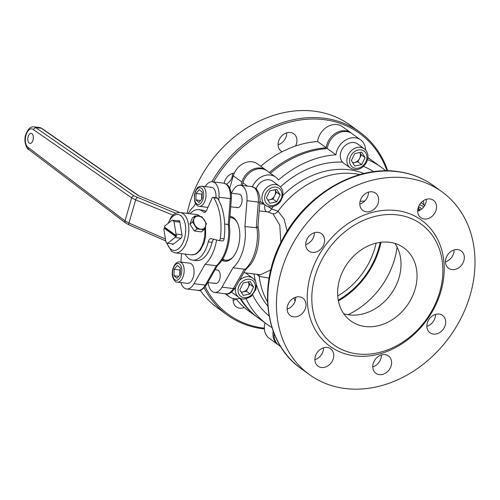 <?xml version="1.0" encoding="UTF-8"?>
<svg xmlns="http://www.w3.org/2000/svg" width="500" height="500" viewBox="0 0 500 500"><rect width="100%" height="100%" fill="white"/><g stroke="black" fill="none" stroke-linecap="round" stroke-linejoin="round"><path stroke-width="0.75" d="M364.769 201.012A71.475 57.787 126 0 0 360.094 201.412M294.05 297.869A71.475 57.787 126 0 0 295.081 301.275M268.263 206.575L271.494 208.888L278.012 211.219L284.075 219.006L287.156 231.231M269.1 278.113L259.225 276.319L256.881 274.306M454.1 249.944A10.725 8.675 -54 0 1 445.456 261.844M435.487 314.419A10.725 8.675 -54 0 1 426.844 326.325M381.406 354.963A10.725 8.675 -54 0 1 372.762 366.869M323.531 347.825A10.725 8.675 -54 0 1 314.887 359.731M295.769 297.188A10.725 8.675 -54 0 1 287.125 309.088M314.381 232.706A10.725 8.675 -54 0 1 305.738 244.613M368.462 192.162A10.725 8.675 -54 0 1 359.819 204.069M426.337 199.3A10.725 8.675 -54 0 1 417.694 211.206M452 269.606A10.725 8.675 126 0 0 463.062 262.775A10.725 8.675 126 0 0 461.188 250.919A10.725 8.675 126 0 0 457.775 249.6A10.725 8.675 126 0 0 446.706 256.431A10.725 8.675 126 0 0 448.581 268.281A10.725 8.675 126 0 0 452 269.606M433.387 334.081A10.725 8.675 126 0 0 444.456 327.25A10.725 8.675 126 0 0 442.575 315.4A10.725 8.675 126 0 0 439.162 314.075A10.725 8.675 126 0 0 428.094 320.906A10.725 8.675 126 0 0 429.975 332.756A10.725 8.675 126 0 0 433.387 334.081M379.306 374.625A10.725 8.675 126 0 0 390.369 367.794A10.725 8.675 126 0 0 388.494 355.944A10.725 8.675 126 0 0 385.081 354.619A10.725 8.675 126 0 0 374.012 361.45A10.725 8.675 126 0 0 375.894 373.306A10.725 8.675 126 0 0 379.306 374.625M321.431 367.488A10.725 8.675 126 0 0 332.5 360.656A10.725 8.675 126 0 0 330.619 348.806A10.725 8.675 126 0 0 327.206 347.481A10.725 8.675 126 0 0 316.137 354.312A10.725 8.675 126 0 0 318.019 366.169A10.725 8.675 126 0 0 321.431 367.488M293.669 316.85A10.725 8.675 126 0 0 304.738 310.019A10.725 8.675 126 0 0 302.856 298.163A10.725 8.675 126 0 0 299.444 296.844A10.725 8.675 126 0 0 288.375 303.675A10.725 8.675 126 0 0 290.256 315.525A10.725 8.675 126 0 0 293.669 316.85M312.281 252.375A10.725 8.675 126 0 0 323.344 245.538A10.725 8.675 126 0 0 321.469 233.688A10.725 8.675 126 0 0 318.056 232.362A10.725 8.675 126 0 0 306.988 239.2A10.725 8.675 126 0 0 308.863 251.05A10.725 8.675 126 0 0 312.281 252.375M366.362 211.825A10.725 8.675 126 0 0 377.425 204.994A10.725 8.675 126 0 0 375.55 193.144A10.725 8.675 126 0 0 372.137 191.819A10.725 8.675 126 0 0 361.069 198.65A10.725 8.675 126 0 0 362.944 210.506A10.725 8.675 126 0 0 366.362 211.825M424.231 218.969A10.725 8.675 126 0 0 435.3 212.131A10.725 8.675 126 0 0 433.425 200.281A10.725 8.675 126 0 0 430.006 198.956A10.725 8.675 126 0 0 418.944 205.787A10.725 8.675 126 0 0 420.819 217.644A10.725 8.675 126 0 0 424.231 218.969M406.112 177.919A112.912 91.294 126 0 0 289.625 249.844A112.912 91.294 126 0 0 309.387 374.594A112.912 91.294 126 0 0 345.325 388.531A112.912 91.294 126 0 0 461.812 316.606A112.912 91.294 126 0 0 442.05 191.85A112.912 91.294 126 0 0 406.112 177.919M354.75 355.881A77.906 62.994 126 0 0 440.938 291.269A77.906 62.994 126 0 0 396.694 210.562A77.906 62.994 126 0 0 310.5 275.181A77.906 62.994 126 0 0 354.75 355.881M397.394 214.894A74.519 60.25 126 0 0 314.95 276.7A74.519 60.25 126 0 0 357.275 353.894A74.519 60.25 126 0 0 439.719 292.087A74.519 60.25 126 0 0 397.394 214.894M389.494 242.275A45.163 36.519 126 0 0 342.894 271.044A45.163 36.519 126 0 0 350.8 320.944A45.163 36.519 126 0 0 365.175 326.519A45.163 36.519 126 0 0 411.769 297.744A45.163 36.519 126 0 0 403.869 247.844A45.163 36.519 126 0 0 389.494 242.275M343.781 313.756A45.163 36.519 126 0 0 349.15 314.887A45.163 36.519 126 0 0 392.719 291.494A45.163 36.519 126 0 0 394.862 243.4M338.413 300.944A74.519 60.25 126 0 0 381.012 242.262M240.362 298.256A16.938 13.694 -54 0 1 234.619 298.781A16.938 13.694 -54 0 1 229.231 296.694A16.938 13.694 -54 0 1 226.506 293.869M246.156 298.794A97.1 78.513 126 0 0 267.056 324.331A97.1 78.513 126 0 0 271.944 327.544M423.231 200.806A16.938 13.694 -54 0 1 423.919 204.913M385.719 170.825A97.1 78.513 126 0 0 381.15 167.175A97.1 78.513 126 0 0 367.544 159.637M270.419 173.281A97.1 78.513 126 0 1 327.319 148.562L335.925 154.812A16.938 13.694 -54 0 1 345.494 140.125A16.938 13.694 -54 0 1 360.65 139.9A16.938 13.694 -54 0 1 365.588 150.006M335.925 154.812A97.1 78.513 126 0 0 278.475 180A16.938 13.694 -54 0 0 275.725 177.138L267.125 170.888A16.938 13.694 -54 0 0 242.994 182.85L242.244 185.456M252.438 186.756A16.938 13.694 -54 0 1 275.725 177.138M381.15 167.175L372.544 160.925A97.1 78.513 126 0 0 367.875 157.844M240.631 298.369A97.1 78.513 126 0 0 258.456 318.087L267.056 324.331M327.319 148.562A16.938 13.694 -54 0 1 336.894 133.875A16.938 13.694 -54 0 1 352.05 133.65L360.65 139.9M280.656 346.587L278.956 345.356A16.938 13.694 -54 0 1 274.069 333.481M280.863 242.506L279.769 225.075L273.05 213.906L267.831 211.944L259.181 210.881M214.7 283.05A6.775 3.638 -83 0 0 215.694 283.456A6.775 3.638 -83 0 0 219.981 278.137A6.775 3.638 -83 0 0 218.35 270.413A6.775 3.638 -83 0 0 217.356 270.006L215.069 269.725M260.569 274.756L270.819 269.844M258.006 225.781A31.612 16.981 97 0 1 250.931 264.081L245.387 269.919L244.931 269.413A32.744 17.587 -83 0 0 256.95 227.769L244.925 226.562L246.969 200.669A15.806 8.494 -83 0 0 242.662 186.169A15.806 8.494 -83 0 0 240.344 185.225A15.806 8.494 -83 0 0 232.931 190.481L231.375 193.219M236.588 207.231A6.775 3.638 -83 0 0 237.581 207.638A6.775 3.638 -83 0 0 241.863 202.319A6.775 3.638 -83 0 0 240.231 194.594A6.775 3.638 -83 0 0 239.237 194.188L231.175 193.194M208.081 282.519A15.806 8.494 -83 0 0 214.587 292.419A15.806 8.494 -83 0 0 222 287.162L233.025 267.787A32.744 17.587 -83 0 0 244.925 226.562M222 287.162L233.344 288.562A3.388 1.75 29.6 0 0 235.113 288C231.706 292.712 228.644 294.65 225.931 293.819A15.806 8.494 -83 0 0 233.344 288.562L244.369 269.188L233.025 267.787M244.369 269.188L244.931 269.413M229.956 216.381A22.581 12.131 97 0 1 233.544 217.763A22.581 12.131 97 0 1 237.269 222.488A22.581 12.131 97 0 1 233.006 257.044A22.581 12.131 97 0 1 221.944 260.256M222.738 259.019A21.45 11.525 -83 0 0 225.787 260.231A21.45 11.525 -83 0 0 233.337 256.637M237.494 222.969A21.45 11.525 -83 0 0 234.188 218.931A21.45 11.525 -83 0 0 231.038 217.644L229.869 217.5M259.85 202.387L258.306 202.069A15.806 8.494 -83 0 0 254.006 187.569A15.806 8.494 -83 0 0 251.688 186.625L255.087 187.987C256.556 188.119 261.025 195.644 259.85 202.387L257.962 226.306L256.95 227.769M273.212 206.544A83.556 67.556 126 0 0 271.494 208.888A5.644 4.306 -85.8 0 1 267.506 211.906M286.737 132.831A10.725 8.675 -54 0 1 278.094 144.738M295.506 146.05A10.725 8.675 126 0 0 293.825 133.812A10.725 8.675 126 0 0 290.406 132.487A10.725 8.675 126 0 0 279.344 139.319A10.725 8.675 126 0 0 281.219 151.175A10.725 8.675 126 0 0 282.144 151.738M232.656 173.375A10.725 8.675 -54 0 1 226.45 184.2M236.175 298.956A10.725 8.675 -54 0 1 233.162 300.4M233.281 298.544A10.725 8.675 126 0 0 236.287 306.837A10.725 8.675 126 0 0 239.706 308.156A10.725 8.675 126 0 0 244.3 307.488M386.994 170.825A111.781 90.375 126 0 0 324.087 119.644A111.781 90.375 126 0 0 213.569 181.919M205.15 286.781A111.781 90.375 126 0 0 263.9 328.144A111.781 90.375 126 0 0 264.337 328.194M264.375 328.956A112.912 91.294 -54 0 1 263.062 328.806A112.912 91.294 -54 0 1 227.125 314.875A112.912 91.294 -54 0 1 204.156 287.894M211.856 181.737A112.912 91.294 -54 0 1 323.85 118.2A112.912 91.294 -54 0 1 359.787 132.131A112.912 91.294 -54 0 1 387.719 170.831M266.531 170.487A16.938 13.694 126 0 0 266.044 170.113L257.444 163.869A16.938 13.694 126 0 0 252.05 161.781A16.938 13.694 126 0 0 233.312 175.825L229.737 188.219M266.044 170.113A16.938 13.694 126 0 0 260.656 168.025A16.938 13.694 126 0 0 241.919 182.075L240.987 185.3M351.456 133.25A16.938 13.694 126 0 0 350.969 132.875L342.369 126.631A16.938 13.694 126 0 0 336.975 124.544A16.938 13.694 126 0 0 317.644 141.537L326.244 147.787A97.1 78.513 -54 0 0 269.344 172.5M350.969 132.875A16.938 13.694 126 0 0 345.581 130.787A16.938 13.694 126 0 0 326.244 147.787M376.094 243.15A68.312 55.231 -54 0 1 337.731 295.988M227.125 314.875L217.444 307.844A112.912 91.294 -54 0 1 200.15 290.244M187.113 213.369A112.912 91.294 -54 0 1 314.175 111.169A112.912 91.294 -54 0 1 350.112 125.106L359.787 132.131M257.919 317.694A97.1 78.513 -54 0 1 257.381 317.306A97.1 78.513 -54 0 1 240.012 298.356M257.381 317.306L248.775 311.056A97.1 78.513 -54 0 1 236.112 298.875M367.887 157.725A97.1 78.513 -54 0 1 371.469 160.144A97.1 78.513 -54 0 1 372.006 160.538M234.363 173.025A10.725 8.675 126 0 0 224.163 183.244M265.05 322.875A16.938 13.694 126 0 0 269.275 338.331L277.881 344.581A16.938 13.694 126 0 0 278.469 344.981M260.738 166.256A97.1 78.513 -54 0 1 317.644 141.537M273.181 331.163A16.938 13.694 126 0 0 277.881 344.581M380.15 242.375A72.825 58.881 -54 0 1 338.25 300.087M181.919 234.762L176.031 234.037A11.856 6.369 -83 0 1 175.744 235.294L176.688 235.413A11.856 6.369 97 0 1 176.544 235.944A11.856 6.369 97 0 1 176.388 236.462L175.438 236.35L164.163 228.162A11.856 6.369 -83 0 0 163.875 229.419L165.912 242A11.856 6.369 -83 0 0 167.688 243.294L175.025 237.512A11.856 6.369 -83 0 0 175.438 236.35M176.031 234.037L173.994 221.45A11.856 6.369 -83 0 0 172.219 220.162L179.581 221.069M173.994 221.45L179.881 222.181M172.219 220.162L164.881 225.938A11.856 6.369 -83 0 0 164.462 227.106L175.744 235.294M164.163 228.162L165.106 228.275A11.856 6.369 97 0 1 165.269 227.688M167.688 243.294L173.575 244.019M175.025 237.512L180.912 238.238M165.106 228.275L176.388 236.462M180.831 282.569A15.806 8.494 -83 0 0 186.594 288.969A15.806 8.494 -83 0 0 194.006 283.706L205.025 264.331A32.744 17.587 -83 0 0 215.062 246.688A32.744 17.587 -83 0 0 216.575 239.963M224.694 224.069L228.269 224.506L228.9 225.206M205.025 264.331L216.369 265.731L217.419 265.481C226.238 258.113 231.45 239.638 229.281 224.894L231.344 198.825L230.312 198.612A15.806 8.494 -83 0 0 223.688 183.169C229.381 185.069 228.212 186.312 229.894 188.569C231.15 191.537 231.631 194.956 231.344 198.825M218.731 200.281L218.969 197.213A15.806 8.494 -83 0 0 212.35 181.769A15.806 8.494 -83 0 0 205.2 186.575M195.531 203.562L193.912 206.406A32.744 17.587 -83 0 0 188.269 213.506M181.544 253.637L180.875 262.094M185.075 254.069A25.406 13.65 -83 0 0 192.581 260.113A25.406 13.65 -83 0 0 208.269 241.875A4.519 2.425 97 0 1 211.056 238.631A4.519 2.425 97 0 1 211.206 238.663L218.756 240.487A2.256 1.212 -83 0 0 218.831 240.5A2.256 1.212 -83 0 0 220.312 238.431A46.294 24.869 -83 0 0 213.725 197.781A2.256 1.212 -83 0 0 213.125 197.35A2.256 1.212 -83 0 0 211.938 198.356L206.619 210.325A4.519 2.425 97 0 1 204.244 212.338A4.519 2.425 97 0 1 203.419 211.938A25.406 13.65 -83 0 0 198.8 209.688A25.406 13.65 -83 0 0 190.05 213.731M192.581 260.113L196.363 260.581A25.406 13.65 -83 0 0 212.05 242.344L208.269 241.875M205.956 211.431A25.406 13.65 -83 0 0 202.581 210.156L198.8 209.688M220.312 238.431L224.088 238.9A46.294 24.869 -83 0 0 217.506 198.25L213.725 197.781M224.088 238.9A2.256 1.212 97 0 1 222.613 240.969A2.256 1.212 97 0 1 222.537 240.956L218.906 240.506M213.9 239.312A4.519 2.425 -83 0 0 212.05 242.344M213.125 197.35L216.906 197.819A2.256 1.212 97 0 1 217.506 198.25M29.219 143.131A5.081 2.731 -83 0 0 30.312 143.438A5.081 2.731 -83 0 0 33.231 139.131A5.081 2.731 -83 0 0 31.95 133.656A5.081 2.731 -83 0 0 31.544 133.431A5.081 2.731 -83 0 0 28.062 137.025A5.081 2.731 -83 0 0 29.219 143.131M39.6 127.556L41.337 128.269A11.856 6.369 -83 0 0 39.6 127.556L33.925 126.862C30.638 126.388 27.906 128.994 25.738 134.681C23.519 140.463 26.263 148.581 28.562 149.406L28.006 147.35L125.019 220.888L128.956 223.056L165.425 238.994M179.45 220.875L178.306 220.731A2.256 1.212 97 0 1 178.912 220.531A2.256 1.212 97 0 1 179.825 221.838L181.975 235.106A2.256 1.212 97 0 1 181.112 238.081L173.375 244.175A2.256 1.212 97 0 1 172.769 244.375A2.256 1.212 97 0 1 172.438 244.237A2.256 1.212 97 0 1 172.1 243.837M33.363 137.869A3.95 2.125 -83 0 0 33.15 139.575M168.156 223.363L171.038 217.325C173.125 214.131 176.188 212.525 180.219 212.519A20.325 10.919 97 0 1 183.2 213.731A20.325 10.919 97 0 1 188.094 236.912A20.325 10.919 97 0 1 175.244 252.856L191.312 254.838A20.325 10.919 -83 0 0 204.762 228.206M33.925 126.862A11.856 6.369 97 0 1 35.669 127.569L41.337 128.269L138.256 195.562L179.713 212.469M173.031 215.138L135.644 199.887L131.669 197.838L33.175 129.444A9.6 5.156 -83 0 0 26.012 135.075A9.6 5.156 -83 0 0 28.006 147.35M175.794 213.269L134.156 195.956L35.669 127.569L33.175 129.444M359.613 158.369A6.775 5.475 126 0 0 360.419 155.087A6.775 5.475 126 0 0 359.837 152.506L361.344 154.894L357.887 161.85L354.45 162.575A6.775 5.475 126 0 0 359.613 158.369M352.681 162.662A6.775 5.475 126 0 0 354.45 162.575L352.837 162.913M340.275 155.806A11.856 9.588 -54 0 1 346.463 144.55A11.856 9.588 -54 0 1 357.663 144.019L364.25 148.8A11.856 9.588 -54 0 0 353.05 149.331A11.856 9.588 -54 0 0 346.863 160.588A11.856 9.588 -54 0 0 350.319 167.987L343.731 163.206A11.856 9.588 -54 0 1 340.275 155.806M354.775 166.031L351.35 160.525L354.8 153.569L361.681 152.119L365.106 157.625L361.65 164.581L354.775 166.031M361.344 154.894L365.106 157.625M357.887 161.85L361.65 164.581M418.688 210.85A6.775 5.475 126 0 0 418.231 207.556M418.244 207.512L419.669 209.8L419.275 210.588M418.288 207.387L420.006 207.025L421.4 209.262M419.669 209.8L420.125 210.131M248.337 281.881L249.825 284.269L246.369 291.225L242.931 291.95A6.775 5.475 126 0 0 245.912 290.487A6.775 5.475 126 0 0 248.1 287.75A6.775 5.475 126 0 0 248.319 281.887M235.75 286.881A11.856 9.588 -54 0 0 238.806 297.362L232.219 292.581A11.856 9.588 -54 0 1 231.644 292.125M241.319 292.294L242.931 291.95A6.775 5.475 -54 0 1 241.163 292.044M253.588 287.006L250.138 293.962L243.256 295.406L239.831 289.9L243.281 282.944L250.162 281.494L253.588 287.006L249.825 284.269M245.338 272.881A11.856 9.588 -54 0 1 246.15 273.394L252.731 278.175A11.856 9.588 -54 0 0 240.575 279.425A11.856 9.588 -54 0 0 239.363 280.531M246.369 291.225L250.138 293.962M267.756 199.9A6.775 5.475 126 0 0 269.525 199.812A6.775 5.475 126 0 0 274.694 195.606A6.775 5.475 126 0 0 274.913 189.744M256.1 188.856A11.856 9.588 -54 0 1 271.012 180.306A11.856 9.588 -54 0 1 272.744 181.25L279.331 186.031A11.856 9.588 -54 0 0 277.594 185.087A11.856 9.588 -54 0 0 263.931 191.012A11.856 9.588 -54 0 0 265.4 205.219L267.281 206.25C272.394 207.756 276.819 206.106 280.556 201.294L282.55 197.131L282.906 192.15C282.5 189.562 281.306 187.525 279.331 186.031M274.931 189.737L276.419 192.131L272.969 199.088L267.913 200.15M276.731 201.819L269.85 203.269L266.425 197.756L269.881 190.8L276.756 189.356L280.181 194.862L276.731 201.819L272.969 199.088M276.419 192.131L280.181 194.862M207.919 207.387L199.244 206.319A10.163 5.456 97 0 0 204.881 201.081A10.163 5.456 97 0 0 205.425 190.219A10.163 5.456 97 0 0 201.731 186.15L211.656 187.375A10.163 5.456 97 0 1 215.35 191.444A10.163 5.456 97 0 1 215.881 197.694M201.612 199.206L201.656 197.394A5.644 3.031 97 0 1 202.181 194.4M201.756 199.031A5.644 3.031 -83 0 1 201.656 197.394L201.737 194.175L202.2 193.612M198.906 202.5L195.906 199.919L196.069 193.475L199.237 189.619L202.237 192.2L202.075 198.644L198.906 202.5M200.556 200.494L195.906 199.919M201.737 194.175L196.069 193.475M180.3 270.219A5.644 3.031 -83 0 0 179.775 273.212A5.644 3.031 -83 0 0 179.869 274.85M193.469 267.262A10.163 5.456 97 0 1 192.925 278.125A10.163 5.456 97 0 1 187.288 283.363L177.362 282.137A10.163 5.456 97 0 0 183 276.9A10.163 5.456 97 0 0 183.544 266.044A10.163 5.456 97 0 0 179.85 261.969L189.775 263.194A10.163 5.456 97 0 1 193.469 267.262M179.725 275.025L179.856 269.994L180.319 269.431M177.35 265.438L180.356 268.019L180.188 274.462L177.025 278.319L174.019 275.738L174.181 269.294L177.35 265.438M178.675 276.312L174.019 275.738M179.856 269.994L174.181 269.294M204.031 229.781L201.363 231.887L194.412 231.031L197.087 228.925L204.031 229.781L206.456 223.713L201.931 216.788L198.669 216.194L194.981 215.931L192.562 222L197.087 228.925M194.412 231.031L189.887 224.106L192.562 222M189.887 224.106L192.312 218.038L194.981 215.931M205.456 226.581A7.188 5.331 -128.2 0 1 200.775 229.188A7.188 5.331 -128.2 0 1 195.037 225.294A7.188 5.331 -128.2 0 1 193.988 218.8A7.188 5.331 51.8 0 1 198.669 216.194A7.188 5.331 -128.2 0 1 204.406 220.081A7.188 5.331 -128.2 0 1 205.456 226.581M258.631 274.519A5.644 4.531 126.8 0 1 259.225 276.319A83.556 67.556 126 0 0 267.512 301.856M359.925 174.562A83.556 67.556 126 0 0 354.663 173.681A83.556 67.556 126 0 0 278.012 211.219A5.644 4.562 -55.3 0 1 272.869 213.781M254.044 273.956A83.556 67.556 126 0 0 255.556 281.688M256.344 284.513A83.556 67.556 126 0 0 267.762 306.012M363.95 173.519A83.556 67.556 126 0 0 349.281 169.775A83.556 67.556 126 0 0 282.913 195.425M363.406 166.406A89.2 72.119 -54 0 1 373.744 171.681M280.394 186.956A89.2 72.119 -54 0 1 342.519 162.106M397.512 171.675A112.912 91.294 126 0 0 281.025 243.6A112.912 91.294 126 0 0 300.788 368.35C264.613 343.331 256.869 285.131 282.838 238.688C305.731 194.75 355.025 165.531 397.013 171.469C410.606 173.181 422.75 177.894 433.45 185.606A112.912 91.294 126 0 0 397.512 171.675M348.006 314.725A74.519 60.25 126 0 0 397.088 247.119M269.05 315.894A89.2 72.119 -54 0 1 252.731 294.962M246.412 273.587A89.2 72.119 -54 0 1 246.337 273.006M259.75 203.663L263.962 204.181M247.481 186.106L242.994 182.85M256.262 227.963L258.306 202.069L246.969 200.669M264.925 204.881A5.644 3.031 -83 0 0 266.825 211.819M233.312 175.825L241.919 182.075M186.594 288.969L197.938 290.363A15.806 8.494 -83 0 0 205.35 285.106L216.369 265.731A32.744 17.587 -83 0 0 226.406 248.088A32.744 17.587 -83 0 0 228.269 224.506L230.312 198.612L218.969 197.213M194.006 283.706L205.35 285.106A2.256 1.169 29.6 0 0 206.525 284.738C202.875 289.488 200.006 291.363 197.938 290.363M203.419 211.938L205.138 212.15M167.006 242.95A18.062 9.706 -83 0 0 170.981 249.3A18.062 9.706 -83 0 0 184.444 238.7A18.062 9.706 -83 0 0 180.706 215.606A18.062 9.706 -83 0 0 168.25 223.287M200.1 216.406A20.325 10.919 -83 0 0 199.269 215.712A20.325 10.919 -83 0 0 196.287 214.5L200.631 216.506M137.338 197.587A2.256 0.981 112.2 0 0 135.644 199.887L128.956 223.056A2.256 0.969 -66.4 0 0 129.15 224.938L165.738 240.931M129.15 224.938L125.544 222.925A2.256 1.819 -52.8 0 1 125.019 220.888L131.669 197.838A2.256 1.831 124.8 0 1 134.156 195.956M366.912 157.244A9.881 7.987 126 0 0 358.244 149.987A9.881 7.987 126 0 0 349.538 160.906A9.881 7.987 126 0 0 358.206 168.162A9.881 7.987 126 0 0 366.912 157.244M423.562 207.119A9.881 7.987 126 0 0 419.481 204.806M420.962 202.8A11.856 9.588 -54 0 1 422.575 203.7L424.544 205.706M242.381 281.494A9.881 7.987 126 0 0 239.175 294.581A9.881 7.987 126 0 0 251.038 295.406A9.881 7.987 126 0 0 254.244 282.325A9.881 7.987 126 0 0 242.381 281.494M277.663 187.525A9.881 7.987 126 0 0 265.794 193.35A9.881 7.987 126 0 0 268.944 205.094A9.881 7.987 126 0 0 280.819 199.269A9.881 7.987 126 0 0 277.663 187.525M267.131 206.169A11.856 9.588 -54 0 1 265.4 205.219L259.919 201.244M203.188 191.05A8.469 4.55 -83 0 0 196.944 189.288A8.469 4.55 -83 0 0 194.956 201.069A8.469 4.55 -83 0 0 201.2 202.831A8.469 4.55 -83 0 0 203.188 191.05M173.075 276.887A8.469 4.55 -83 0 0 179.319 278.65A8.469 4.55 -83 0 0 181.3 266.869A8.469 4.55 -83 0 0 175.056 265.106A8.469 4.55 -83 0 0 173.075 276.887M300.788 368.35L309.387 374.594M433.45 185.606L442.05 191.85M229.231 296.694L225.138 293.719M260.625 274.769L243.825 272.694M251.688 186.625L240.344 185.225M225.931 293.819L214.587 292.419M245.425 269.881L235.113 288M267.831 211.944L267.344 211.9M371.469 160.144L367.906 157.556M225.787 260.231L222.25 259.794M212.35 181.769L223.688 183.169M206.525 284.738L217.544 265.375M218.831 240.5L222.613 240.969M175.244 252.856L171.544 251.363L166.363 242.463M180.219 212.519L196.287 214.5M205.494 226.481L205.688 236.031L204.181 242.794L200.338 250.231L196.75 253.538L195.269 254.288L191.312 254.838M28.544 149.388L125.544 222.925M42.031 128.531L139.025 195.881M350.319 167.987C355.594 171.125 359.931 169.006 361.938 167.569C365.756 164.781 367.756 161.112 367.95 156.569C367.912 153.256 366.681 150.669 364.25 148.8M421.112 202.638L422.575 203.7M238.806 297.362C241.438 299.919 245.619 299.55 251.344 296.256L255.938 289.344L256.325 284.369C255.931 281.744 254.731 279.681 252.731 278.175M201.731 186.15C196.45 186.781 197.256 188.65 195.419 191.163L194.294 195.481L194.756 201.75C196.15 204.919 197.644 206.438 199.244 206.319M237.581 207.638L230.712 206.788M179.85 261.969C174.669 260.994 170.625 271.175 172.875 277.575C174.262 280.738 175.756 282.256 177.362 282.137M215.694 283.456L207.806 282.481"/></g></svg>
